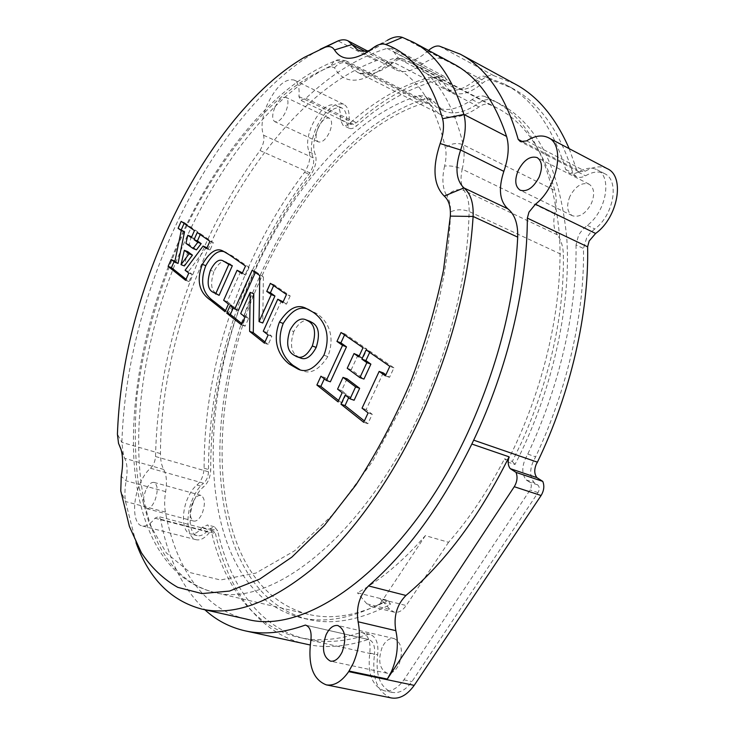 <?xml version="1.0" encoding="UTF-8"?>
<svg xmlns="http://www.w3.org/2000/svg" width="735" height="735" viewBox="0 0 735 735"><rect width="100%" height="100%" fill="white"/><g stroke="black" fill="none" stroke-linecap="round" stroke-linejoin="round"><path stroke-width="0.55" stroke-dasharray="3.67 2.76" d="M388.117 600.458C358.726 615.434 332.146 620.055 308.369 614.341C207.665 588.11 200.343 413.088 259.391 281.845C295.92 196.787 358.478 123.14 424.104 103.102L429.268 103.35L435.938 111.095L441.184 114.835C451.4 119.768 464.005 117.141 479 106.961C482.987 104.205 486.533 103.396 489.629 104.554L497.228 108.091C523.678 121.725 542.889 149.187 554.879 190.494C556.68 197.375 556.634 205.24 554.723 214.078C552.922 222.714 553.822 229.642 557.415 234.86C561.209 240.088 563.203 246.923 563.405 255.367C563.984 316.032 550.056 378.314 521.63 442.231L512.313 461.442L504.513 458.778C488.022 490.741 469.371 518.588 448.552 542.292L425.372 535.622C402.955 561.264 380.298 580.319 357.412 592.796L388.117 600.458L390.57 604.326C360.104 620.202 332.56 625.209 307.956 619.348C205.01 592.63 197.77 414.246 257.774 280.853C294.836 194.536 358.248 119.658 425.041 98.986L431.399 99.289L443.168 110.608C452.815 115.276 464.713 112.786 478.853 103.13C483.713 99.758 488.031 98.766 491.825 100.144L500.195 104.03C537.689 124.013 559.886 168.71 566.786 238.112C571.325 306.21 552.224 392.325 515.005 464.502L507.187 461.846L504.513 458.778M428.533 50.421L428.055 50.853C417.287 60.389 408.283 63.458 401.034 60.04L397.231 56.898L391.746 48.639L387.097 48.372C359.121 56.972 332.055 73.619 305.889 98.315L300.716 100.3L298.925 96.542C299.742 87.75 298.134 82.246 294.101 80.032C284.941 78.241 275.919 86.601 267.016 105.105C261.853 117.885 260.704 127.927 263.562 135.222C264.618 139.475 263.433 144.575 259.997 150.528C236.56 182.611 216.577 218.019 200.049 256.772C171.779 323.51 156.941 390.092 155.535 456.518C155.057 461.718 153.385 465.632 150.5 468.241C146.495 471.64 142.985 476.804 139.962 483.74C132.116 501.279 132.971 524.129 141.965 525.874C146.017 526.738 150.353 524.193 154.975 518.221L158.521 516.549L160.634 519.241C167.608 558.003 182.344 588.175 204.845 609.765M274.752 107.668C271.996 114.899 272.014 119.557 274.798 121.661C278.491 122.396 282.185 118.96 285.887 111.352C288.644 104.104 288.644 99.436 285.878 97.351C282.139 96.607 278.427 100.052 274.752 107.668M453.274 63.743L442.305 58.846C436.645 56.999 430.168 58.69 422.882 63.908C412.225 71.396 403.35 73.399 396.248 69.917L386.426 60.876C383.505 59.397 380.105 59.342 376.219 60.693C259.602 103.865 160.313 299.862 160.469 453.587C160.46 460.248 161.553 465.531 163.74 469.435C166.496 474.534 167.13 481.939 165.651 491.651C164.41 499.276 164.337 506.093 165.421 512.093C175.518 566.648 202.814 609.205 246.151 619.035M145.732 490.328C142.369 499.874 142.645 505.974 146.577 508.62C149.453 508.997 152.209 506.36 154.837 500.719C158.2 491.127 157.933 485.017 154.038 482.408C151.125 482.022 148.36 484.659 145.732 490.328M324.328 378.837L324.907 377.588L320.947 376.201M324.907 377.588L330.355 381.823M347.03 378.801L341.6 390.542L346.213 394.116L342.005 403.184L337.962 401.806M342.005 403.184L338.578 400.474M369.696 352.377L370.146 351.394L393.932 367.858L389.504 377.34L385.893 374.776M358.037 355.023L351.229 369.705L363.954 379.067M344.55 334.921L344.991 333.975L367.013 349.217L362.768 358.377L359.231 355.869M348.647 397.754L349.244 396.477L354.114 400.253M383.247 372.893L366.149 409.588L372.241 414.319L367.858 423.709L364.367 420.944M425.372 535.622L382.917 599.714C379.196 605.043 375.236 607.303 371.028 606.504L366.884 603.839L357.412 592.796M448.552 542.292L406.189 605.521C402.468 610.776 398.48 612.99 394.217 612.172L390.009 609.517L380.344 598.52L382.779 602.388C352.377 618.374 324.934 623.455 300.44 617.611C198.018 590.977 191.412 412.243 251.499 278.427C288.635 191.853 351.946 116.617 418.527 95.651L424.858 95.927L436.544 107.227C446.145 111.867 458.006 109.322 472.118 99.602C476.969 96.202 481.278 95.192 485.045 96.561L493.378 100.419C530.698 120.301 552.711 165.035 559.409 234.603C563.773 302.884 544.488 389.329 507.187 461.846M576.029 244.957C577.113 309.214 559.712 386.518 527.776 454.083L525.047 459.485C521.703 467.818 522.098 474.645 526.232 479.955L529.742 482.233C531.708 484.117 531.818 486.699 530.073 489.988L403.91 679.829C397.819 688.263 391.259 691.911 384.23 690.762C372.204 686.15 367.39 673.572 369.779 653.047C370.89 641.756 368.327 634.911 362.098 632.532L360.977 632.366C338.412 640.001 317.75 641.692 298.989 637.447C252.794 627.13 222.806 583.967 210.789 528.943L207.518 524.946L202.088 527.418C198.009 532.544 194.123 534.703 190.411 533.904C182.326 532.305 181.076 512.874 187.802 498.036C190.374 492.193 193.415 487.856 196.934 485.026C201.215 481.296 203.613 475.701 204.119 468.25C203.999 403.68 217.716 339.138 245.269 274.605C261.421 237.102 281.193 202.998 304.575 172.284C309.306 164.419 310.841 157.612 309.187 151.879C306.412 145.539 307.248 136.894 311.695 125.915C319.394 110.186 327.387 103.203 335.665 104.967C339.414 107.025 340.957 111.931 340.296 119.676L342.988 125.299C345.018 126.172 347.444 125.345 350.273 122.837C376.458 99.565 403.653 84.213 431.858 76.771L435.561 77.083L441.046 85.168L445.456 88.733C453.697 92.628 463.785 89.606 475.71 79.674C479.036 76.844 482.059 75.733 484.788 76.348L505.285 84.451C532.489 98.83 552.619 127.155 565.674 169.436L568.982 172.881C571.628 174.158 574.706 173.892 578.225 172.082C585.299 167.883 591.62 167.121 597.206 169.794C612.439 176.299 606.384 211.395 587.338 225.36L582.892 229.164L579.777 233.381L578.298 236.211L576.029 244.957L583.471 248.485C584.729 312.559 567.475 389.55 535.631 456.821L532.912 462.196C529.577 470.492 529.99 477.291 534.152 482.592L537.671 484.879C539.646 486.754 539.766 489.335 538.029 492.606L411.986 681.547C405.904 689.935 399.335 693.555 392.279 692.407C380.188 687.785 375.319 675.245 377.671 654.793C378.755 643.538 376.164 636.712 369.898 634.333L368.777 634.167C346.148 641.738 325.403 643.391 306.55 639.128C260.126 628.756 229.862 585.657 217.615 530.734L214.317 526.738L208.869 529.191C204.789 534.299 200.885 536.449 197.155 535.64C189.024 534.023 187.701 514.638 194.417 499.846C196.98 494.021 200.03 489.703 203.558 486.892C207.849 483.171 210.238 477.603 210.725 470.17C210.403 405.729 224 341.352 251.499 277.012C267.623 239.628 287.394 205.644 310.795 175.068C315.526 167.231 317.051 160.441 315.37 154.708C312.559 148.378 313.376 139.742 317.823 128.8C325.513 113.126 333.515 106.18 341.839 107.971C345.615 110.039 347.177 114.945 346.534 122.681L349.263 128.303C351.302 129.176 353.737 128.368 356.567 125.869C382.816 102.735 410.084 87.511 438.372 80.188L442.093 80.519L447.624 88.613L452.062 92.187C460.349 96.11 470.464 93.134 482.399 83.266C485.734 80.455 488.766 79.352 491.504 79.977L512.093 88.145C539.435 102.597 559.702 130.931 572.896 173.148L576.231 176.584C578.877 177.879 581.973 177.622 585.492 175.821C592.566 171.659 598.915 170.924 604.519 173.616C619.807 180.149 613.826 215.125 594.771 228.989L590.315 232.765L586.677 237.883L583.471 248.485M382.09 647.462C377.735 660.535 379.435 669.126 387.189 673.232C391.829 673.839 395.779 670.862 399.041 664.302C403.368 651.182 401.714 642.583 394.07 638.531C389.348 637.87 385.361 640.846 382.09 647.462M192.478 503.043C189.198 512.405 189.63 518.414 193.774 521.087C196.778 521.501 199.58 518.947 202.189 513.434C205.46 504.045 205.047 498.027 200.94 495.381C197.899 494.958 195.078 497.512 192.478 503.043M318.007 128.065C315.306 135.139 315.425 139.751 318.365 141.91C322.206 142.737 325.963 139.439 329.638 132.006C332.339 124.913 332.238 120.301 329.326 118.151C325.43 117.324 321.664 120.623 318.007 128.065M569.882 196.465C566.262 205.745 567.089 212.158 572.372 215.732C579.465 217.771 585.813 213.655 591.427 203.393C595.028 194.132 594.238 187.719 589.057 184.154C581.844 182.059 575.45 186.157 569.882 196.465M382.779 602.388L390.57 604.326M512.313 461.442L515.005 464.502M240.63 271.638L227.216 301.616L223.66 300.303M227.216 301.616L232.058 305.374L228.475 304.051M224.873 251.967L232.747 256.129L249.055 267.411L245.499 266.024M226.803 262.34C222.668 259.914 218.359 263.001 213.876 271.592L210.412 270.269M213.876 271.592C210.035 283.912 211.147 291.336 217.202 293.853L219.113 295.341M255.357 272.474L255.725 271.647L252.142 270.25M253.796 293.752L244.286 314.92L240.657 313.588M281.468 300.643L267.025 332.56L271.877 336.327L268.174 344.494L264.425 343.153M268.174 344.494L264.977 341.95M367.013 349.217L362.998 347.719M362.768 358.377L358.753 356.898M271.877 336.327L268.137 334.967M267.025 332.56L263.295 331.209M369.586 50.449L378.185 46.608L387.327 40.333L375.19 46.452M136.049 542.752L125.51 501.536C124.582 495.463 124.785 488.564 126.126 480.819C127.513 472.596 127.385 465.898 125.731 460.735L123.48 455.434L121.863 442.378C124.132 377.027 139.209 311.199 167.111 244.884C202.529 161.167 257.222 85.958 316.381 51.432L320.175 49.3M366.149 409.588L362.043 408.182M309.187 151.879L315.37 154.708M298.925 96.542L349.079 120.724L351.027 124.5L356.365 122.699C382.99 99.142 410.69 83.588 439.466 76.017L444.28 76.44L450.151 84.755L454.156 87.98C461.736 91.572 470.97 88.843 481.875 79.803C486.129 76.192 490.024 74.777 493.543 75.549L515.207 84.102M305.889 98.315L356.365 122.699M351.229 369.705L347.223 368.272M184.108 223.394L184.43 222.65L181.15 221.345M184.43 222.65L197.807 231.911L194.463 230.579M349.244 396.477L345.193 395.072M309.885 321.305C304.373 318.733 299.007 322.16 293.789 331.595L289.994 330.199M344.991 333.975L341.049 332.496M232.058 305.374L228.613 313.055L225.039 311.741M228.613 313.055L225.544 310.611M370.146 351.394L366.122 349.897M341.6 390.542L337.576 389.146M587.338 225.36L594.771 228.989M360.977 632.366L368.777 634.167M369.779 653.047L377.671 654.793M200.232 234.575L200.563 233.813L197.219 232.48M174.066 261.66L174.498 260.677L171.181 259.418M174.498 260.677L178.045 263.433M202.088 527.418L208.869 529.191M196.934 485.026L203.558 486.892M293.789 331.595C289.875 343.952 290.996 352.138 297.16 356.153L293.32 354.775M393.932 367.858L389.826 366.352M308.195 309.325L316.647 313.496C325.366 319.137 336.621 333.157 327.856 356.604L323.933 355.18M327.856 356.604C318.889 370.128 310.142 374.694 301.644 370.311L299.724 369.54M316.647 313.496L312.825 312.044M150.5 468.241L203.54 483.235C206.489 480.727 208.143 476.914 208.51 471.806C208.262 406.455 222.071 341.205 249.918 276.048C266.217 238.241 286.2 203.843 309.848 172.854C313.275 167.075 314.387 162.077 313.183 157.841C310.023 150.546 310.978 140.67 316.05 128.193C324.87 110.186 334.076 102.211 343.658 104.269C347.903 106.593 349.713 112.078 349.079 120.724M155.535 456.518L208.51 471.806M160.634 519.241L215.447 533.537L213.187 530.863L209.521 532.443C204.845 538.213 200.37 540.648 196.116 539.72C186.672 537.845 185.174 515.373 192.928 498.275C195.914 491.513 199.451 486.496 203.54 483.235M259.997 150.528L309.848 172.854M263.562 135.222L313.183 157.841M310.859 640.396L374.464 654.462C375.236 646.249 373.334 641.278 368.75 639.533L368.336 639.459C347.37 646.35 327.985 648.187 310.179 644.981M306.091 625.274L368.336 639.459M391.415 697.956C377.404 692.609 371.745 678.111 374.464 654.462M154.975 518.221L209.521 532.443M273.65 285.612L274.036 284.757L290.187 295.929L286.466 294.496M290.187 295.929L286.457 304.171L282.727 302.746M286.457 304.171L283.15 301.828M274.036 284.757L270.379 283.342M389.504 377.34L385.397 375.851M255.725 271.647L263.387 276.939L259.767 275.533M263.387 276.939L262.744 322.996M340.296 119.676L346.534 122.681M304.575 172.284L310.795 175.068M249.055 267.411L245.591 275.147L242.026 273.778M245.591 275.147L242.421 272.906M206.48 247.392L188.482 271.527L192.184 274.403L188.996 281.588L186.065 279.263M200.563 233.813L213.315 242.633L210.072 249.937L207.031 247.778M191.146 236.523L189.272 244.636L196.447 249.845M197.807 231.911L194.665 239.022L191.679 236.9M187.682 251.609L184.375 265.941M194.665 239.022L191.321 237.708M372.241 414.319L368.106 412.914M565.674 169.436L572.896 173.148M526.232 479.955L534.152 482.592M403.91 679.829L411.986 681.547M210.789 528.943L217.615 530.734M350.273 122.837L356.567 125.869M367.858 423.709L363.724 422.322M192.184 274.403L188.785 273.126M188.996 281.588L185.597 280.32M306.256 644.209C258.729 633.708 227.859 589.589 215.447 533.537M188.482 271.527L185.11 270.25M569.175 148.645L576.598 169.564L578.803 171.733L585.253 171.246C593.485 166.422 600.862 165.586 607.386 168.738M578.225 172.082L585.492 175.821M204.119 468.25L210.725 470.17M189.272 244.636L185.937 243.34M523.311 142.048L576.598 169.564M297.16 356.153L300.358 357.954M213.315 242.633L209.907 241.282M210.072 249.937L206.664 248.605M346.213 394.116L342.17 392.71M526.628 140.89L585.253 171.246M233.307 307.873L233.794 306.78L238.36 310.335M244.286 314.92L248.669 318.329L245.123 326.211L241.999 323.731M233.794 306.78L230.211 305.457M245.123 326.211L241.475 324.888M248.669 318.329L245.021 316.987M557.415 234.86L464.097 190.549C460.827 185.303 460.202 178.182 462.223 169.169C455.921 166.45 450.05 165.421 444.592 166.092C446.2 159.201 446.485 153.11 445.419 147.836C435.129 103.369 416.644 75.843 389.963 65.268L384.901 66.756C360.894 84.305 344.099 84.644 334.508 67.776L330.989 66.573C331.834 63.44 333.571 61.418 336.198 60.527L341.812 61.143C279.07 84.957 217.836 163.014 180.442 251.407C120.402 387.722 119.759 567.126 213.472 592.189C270.25 609.324 365.479 536.596 422.561 407.218C452.089 339.662 467.616 274.431 469.141 211.533C469.233 202.786 467.552 195.795 464.097 190.549C457.795 188.399 452.08 190.255 446.963 196.135C449.489 200.104 450.684 205.35 450.564 211.9C456.481 209.209 462.673 209.089 469.141 211.533L563.405 255.367M366.884 603.839L390.009 609.517M382.917 599.714L406.189 605.521M330.989 66.573C271.105 89.174 211.946 164.713 175.72 250.46C156.013 298.768 143.068 347.416 136.894 396.395C134.284 428.193 134.882 458.07 138.685 486.037L149.177 523.412L166.413 553.042L190.328 572.657L220.482 579.988L255.817 573.098L294.625 550.791L334.498 513.039L372.498 461.424L405.5 399.197C433.678 334.554 448.699 272.115 450.564 211.9M444.592 166.092C441.717 178.706 442.507 188.72 446.963 196.135M554.723 214.078L462.223 169.169C464.364 159.945 464.676 151.814 463.188 144.777C456.931 142.388 451.005 143.408 445.419 147.836M497.228 108.091L410.984 62.622C435.699 75.292 453.1 102.68 463.188 144.777L554.879 190.494M334.508 67.776C338.633 62.824 343.456 61.4 348.969 63.504L352.717 68.741L357.541 72.315C367.041 76.881 379.095 73.564 393.694 62.365C397.58 59.342 400.979 58.341 403.882 59.37L489.629 104.554M527.776 454.083L535.631 456.821M525.801 457.988L533.656 460.698M232.747 256.129L229.256 254.76M217.202 293.853L213.692 292.548M376.219 60.693L338.1 40.912M390.505 64.643L364.771 51.248M422.882 63.908L383.431 43.007L372.461 48.326M160.469 453.587L121.863 442.378L117.416 434.21M442.305 58.846L402.44 37.411M418.527 95.651L425.041 98.986M427.853 98.839L434.422 102.211M472.118 99.602L478.853 103.13M439.456 46.158L493.543 75.549M428.055 50.853L481.875 79.803M441.184 114.835L357.541 72.315C359.139 73.509 362.272 73.711 366.94 72.93C373.444 71.258 380.142 67.629 387.014 62.025L393.694 62.365L479 106.961M429.268 103.35L346.681 61.143L348.969 63.504L431.767 105.776M163.74 469.435L124.72 458.355L120.935 449.158M165.651 491.651L126.126 480.819L121.247 476.335M484.788 76.348L491.504 79.977M165.421 512.093L125.51 501.536L120.77 490.934M537.671 484.879L529.742 482.233M538.029 492.606L530.073 489.988M431.858 76.771L438.372 80.188M437.895 79.839L444.445 83.285M475.71 79.674L482.399 83.266M394.557 52.111L447.275 79.95M387.097 48.372L439.466 76.017M485.045 96.561L491.825 100.144M308.369 614.341L213.472 592.189C163.262 579.226 138.033 524.698 133.954 460.321C130.242 394.98 145.999 318.935 175.077 249.817C212.268 162.343 271.886 85.159 336.198 60.527C337.347 59.324 340.847 59.526 346.681 61.143L341.812 61.143L424.104 103.102M389.963 65.268C393.298 59.517 397.681 57.431 403.129 59.011C395.825 57.459 390.46 58.469 387.014 62.025L384.901 66.756M394.217 612.172L371.028 606.504M307.956 619.348L300.44 617.611M394.07 638.531L337.889 625.531M223.1 251.113L226.564 252.482M367.39 50.945L386.426 60.876M357.403 49.741L396.248 69.917M351.027 124.5L300.716 100.3M572.372 215.732L520.215 190.209M431.399 99.289L424.858 95.927M369.898 634.333L362.098 632.532M197.155 535.64L190.411 533.904M443.168 110.608L436.544 107.227M297.758 368.952L301.644 370.311M368.75 639.533L305.687 625.163M213.187 530.863L158.521 516.549M193.774 521.087L146.577 508.62M341.839 107.971L335.665 104.967M118.528 443.361L119.245 445.107M121.036 449.489L123.48 455.434M125.731 460.735L120.77 448.644M512.093 88.145L505.285 84.451M306.55 639.128L298.989 637.447M304.382 57.312L316.381 51.432M349.263 128.303L342.988 125.299M196.116 539.72L141.965 525.874M318.365 141.91L274.798 121.661M442.093 80.519L435.561 77.083M452.062 92.187L445.456 88.733M604.519 173.616L597.206 169.794M576.231 176.584L568.982 172.881M214.317 526.738L207.518 524.946M392.279 692.407L384.23 690.762M306.366 308.535L310.17 309.986M589.057 184.154L537.147 157.584M343.658 104.269L294.101 80.032M444.28 76.44L391.746 48.639M578.803 171.733L520.316 141.57M378.185 46.608L366.076 52.727M329.326 118.151L285.878 97.351M387.189 673.232L330.484 661.151M500.195 104.03L493.378 100.419M200.94 495.381L154.038 482.408M129.415 526.508L134.634 538.819M454.156 87.98L401.034 60.04"/><path stroke-width="1.1" d="M473.689 440.155L537.414 462.177L536.247 464.281C534.088 469.619 534.29 474.066 536.862 477.612L542.752 481.379L516.025 472.394C517.798 476.951 517.21 481.728 514.261 486.717L387.317 679.067L391.406 671.634C397.332 657.724 398.802 644.071 395.825 630.667C393.436 616.463 396.808 604.73 405.94 595.46C445.162 562.385 479.542 516.172 509.079 456.83L471.833 444.041L473.689 440.155C507.821 368.345 527.289 285.878 527.344 218.111L528.97 212.139L535.447 204.22C557.681 187.306 565.61 144.96 548.292 137.666C541.98 134.643 534.758 135.718 526.628 140.89L520.316 141.57L518.212 139.42C505.992 96.551 486.68 68.134 460.294 54.169L439.456 46.158C436.213 45.496 432.575 46.921 428.533 50.421M204.845 609.765C216.384 620.322 229.825 627.35 245.178 630.851C263.24 634.902 283.278 632.982 305.291 625.09L305.687 625.163C310.087 626.881 311.805 631.962 310.859 640.396C307.671 664.716 312.816 679.544 326.276 684.864C334.159 686.113 341.628 681.703 348.693 671.625L353.186 663.448C359.204 649.262 360.839 635.371 358.092 621.773C355.933 607.376 359.406 595.423 368.511 585.924C407.512 551.967 441.955 504.669 471.833 444.041M518.138 170.63C514.417 180.176 515.116 186.699 520.215 190.209C527.124 192.111 533.417 187.765 539.104 177.153C542.807 167.617 542.154 161.094 537.147 157.584C530.119 155.636 523.779 159.982 518.138 170.63M201.592 609.03L246.151 619.035C308.084 636.96 410.102 562.201 470.207 427.246C498.808 362.722 514.638 299.356 517.706 237.139C518.065 223.909 514.785 214.473 507.867 208.832C499.561 201.041 498.22 188.546 503.842 171.365C508.528 157.832 509.438 146.182 506.571 136.416C494.48 100.254 476.721 76.036 453.274 63.743L413.052 42.088C435.708 53.94 452.65 78.057 463.877 114.439C466.523 124.288 465.439 136.122 460.625 149.968C454.846 167.525 455.948 180.176 463.932 187.912C470.62 193.498 473.68 203.016 473.11 216.467C469.068 279.796 452.494 344.568 423.397 410.782C393.188 477.879 352.276 534.749 311.769 569.303C270.039 603.04 233.317 616.279 201.592 609.03C170.869 600.716 149.021 578.629 136.049 542.752M326.046 634.829C321.544 648.261 323.023 657.035 330.484 661.151C334.985 661.711 338.89 658.624 342.207 651.862C346.69 638.366 345.248 629.592 337.889 625.531C333.313 624.915 329.363 628.012 326.046 634.829M316.886 385.03L320.947 376.201L326.386 380.436L342.528 345.377L336.952 341.408L341.049 332.496L362.998 347.719L358.753 356.898L354.031 353.553L347.223 368.272L359.893 377.625L366.848 362.658L361.859 359.112L366.122 349.897L389.826 366.352L385.397 375.851L379.159 371.405L362.043 408.182L368.106 412.914L363.724 422.322L340.966 404.204L345.193 395.072L350.053 398.848L355.602 386.886L343.015 377.377L337.576 389.146L342.17 392.71L337.962 401.806L316.886 385.03L320.846 386.399L324.328 378.837M344.55 334.921L340.893 342.868L346.488 346.846L330.355 381.823L326.386 380.436M334.489 49.962C332.358 46.645 329.188 45.763 324.989 47.325L304.382 57.312C248.127 90.184 195.51 162.747 161.314 243.68C134.367 307.818 119.741 371.331 117.416 434.21L118.528 443.361L120.77 448.644C123.021 455.691 123.177 464.924 121.247 476.335L120.77 490.934L129.415 526.508L141.368 552.702C151.364 567.723 163.492 579.272 177.778 587.357L201.923 593.586L229.504 591.069L259.804 579.042L291.841 557.139L324.374 525.497L355.942 484.907C376.072 453.862 394.125 419.988 410.093 383.275C424.462 345.671 435.589 307.974 443.481 270.195L450.334 216.118C450.812 206.728 448.773 200.039 444.225 196.07C433.485 185.22 432.134 167.709 440.155 143.536C443.517 133.899 444.326 125.63 442.58 118.73C430.572 78.415 411.6 53.664 385.664 44.477C382.659 43.429 379.168 44.091 375.19 46.452L366.076 52.727C351.486 60.922 340.957 60.004 334.489 49.962L351.909 44.55L357.403 49.741C360.812 51.487 364.872 51.726 369.586 50.449M229.256 254.76L245.499 266.024L242.026 273.778L237.093 270.26L223.66 300.303L228.475 304.051L225.039 311.741L210.339 300.055C203.31 295.176 194.352 285.345 202.391 264.352C209.732 251.829 216.632 247.419 223.1 251.113L229.256 254.76M323.933 355.18C314.957 368.74 306.238 373.325 297.758 368.952L289.131 363.963C280.77 357.385 271.197 343.805 279.447 322.068C288.579 308.167 297.556 303.656 306.366 308.535L312.825 312.044C321.507 317.676 332.716 331.696 323.933 355.18M270.379 283.342L286.466 294.496L282.727 302.746L277.766 299.228L263.295 331.209L268.137 334.967L264.425 343.153L249.606 331.356L250.176 292.383L240.657 313.588L245.021 316.987L241.475 324.888L226.757 313.165L230.211 305.457L234.759 309.003L252.142 270.25L259.767 275.533L259.051 321.636L271.261 294.597L266.75 291.4L270.379 283.342M181.251 230.533L178.09 228.309L181.15 221.345L194.463 230.579L191.321 237.708L187.82 235.218L185.937 243.34L193.075 248.54L197.798 242.311L194.058 239.638L197.219 232.48L209.907 241.282L206.664 248.605L203.08 246.06L185.11 270.25L188.785 273.126L185.597 280.32L168.113 266.392L171.181 259.418L174.719 262.165L181.251 230.533L184.54 231.837L178.09 228.309M338.578 400.474L320.846 386.399M359.893 377.625L363.954 379.067L370.89 364.137L365.883 360.591L369.696 352.377M359.231 355.869L354.031 353.553M350.053 398.848L354.114 400.253L359.654 388.319L347.03 378.801L343.015 377.377M364.367 420.944L345.018 405.582L348.647 397.754M385.893 374.776L383.247 372.893L379.159 371.405M346.488 346.846L342.528 345.377M527.344 218.111L587.623 246.813C588.992 313.046 570.819 392.94 537.414 462.177M215.594 294.037L228.815 264.389L223.321 260.989C219.205 258.564 214.896 261.66 210.412 270.269C206.572 282.608 207.665 290.04 213.692 292.548L219.113 295.341L232.315 265.758L228.815 264.389M225.544 310.611L213.857 301.35C206.792 296.462 197.788 286.632 205.818 265.666L202.391 264.352M205.818 265.666C212.36 254.089 218.718 249.514 224.873 251.967M370.89 364.137L366.848 362.658M365.883 360.591L361.859 359.112M255.357 272.474L238.36 310.335L234.759 309.003M264.977 341.95L253.29 332.679L249.606 331.356M253.29 332.679L253.796 293.752L250.176 292.383M516.025 472.394L510.228 468.636L536.862 477.612M510.228 468.636C507.995 465.613 507.609 461.681 509.079 456.83M320.175 49.3L338.1 40.912C341.894 39.442 345.202 39.424 348.013 40.838L351.909 44.55L364.771 51.248M387.327 40.333C393.032 36.952 398.067 35.969 402.44 37.411L413.052 42.088M181.37 229.605L184.108 223.394M345.018 405.582L340.966 404.204M308.617 321.269L306.063 319.872C300.569 317.3 295.213 320.745 289.994 330.199C286.062 342.574 287.174 350.77 293.32 354.775L296.499 356.576C301.901 358.974 307.175 355.446 312.32 346.001C316.215 333.258 314.984 325.017 308.617 321.269L312.448 322.711L309.885 321.305L306.063 319.872M242.421 272.906L237.093 270.26M193.075 248.54L196.447 249.845L201.169 243.634L197.412 240.961L194.058 239.638M197.412 240.961L200.232 234.575M184.54 231.837L178.045 263.433L174.719 262.165M186.065 279.263L171.43 267.641L168.113 266.392M171.43 267.641L174.066 261.66M542.752 481.379C544.58 485.899 544.029 490.612 541.098 495.519L414.2 685.369C407.162 695.071 399.574 699.27 391.415 697.956L326.276 684.864M259.051 321.636L262.744 322.996L274.945 296.003L271.261 294.597M274.945 296.003L270.406 292.796L266.75 291.4M181.021 264.664L189.079 253.832L184.338 250.313L181.021 264.664L184.375 265.941L192.441 255.128L189.079 253.832M299.724 369.54L292.98 365.313L289.131 363.963M305.291 625.09L306.091 625.274M348.693 671.625L414.2 685.369M283.15 301.828L277.766 299.228M207.031 247.778L203.08 246.06M191.679 236.9L187.82 235.218M192.441 255.128L187.682 251.609L184.338 250.313M201.169 243.634L197.798 242.311M232.315 265.758L223.321 260.989M310.179 644.981L245.178 630.851M270.406 292.796L273.65 285.612M460.294 54.169L515.207 84.102C537.653 96.083 555.642 117.6 569.175 148.645M548.292 137.666L607.386 168.738C625.255 176.391 618.025 217.532 595.626 233.454L589.158 241.016L587.623 246.813M518.212 139.42L523.311 142.048M292.98 365.313C284.592 358.735 274.963 345.156 283.205 323.455L279.447 322.068M283.205 323.455C291.473 310.427 299.797 305.723 308.195 309.325M296.499 356.576L300.358 357.954C305.778 360.352 311.061 356.842 316.206 347.416L312.32 346.001M535.447 204.22L595.626 233.454M316.206 347.416C320.092 334.701 318.834 326.469 312.448 322.711M359.654 388.319L355.602 386.886M241.999 323.731L230.349 314.479L233.307 307.873M230.349 314.479L226.757 313.165M340.893 342.868L336.952 341.408M395.825 630.667L358.092 621.773M387.317 679.067L349.07 671.037M213.857 301.35L210.339 300.055M506.571 136.416L463.877 114.439L442.58 118.73M503.842 171.365L460.625 149.968L440.155 143.536M507.867 208.832L463.932 187.912L444.225 196.07M517.706 237.139L473.11 216.467L450.334 216.118M514.261 486.717L541.098 495.519M120.935 449.158L119.392 445.401M324.989 47.325L338.1 40.912M230.358 264.361L226.858 263.001M405.94 595.46L368.511 585.924M385.664 44.477L402.44 37.411M348.013 40.838L367.39 50.945M119.245 445.107L121.036 449.489"/></g></svg>
